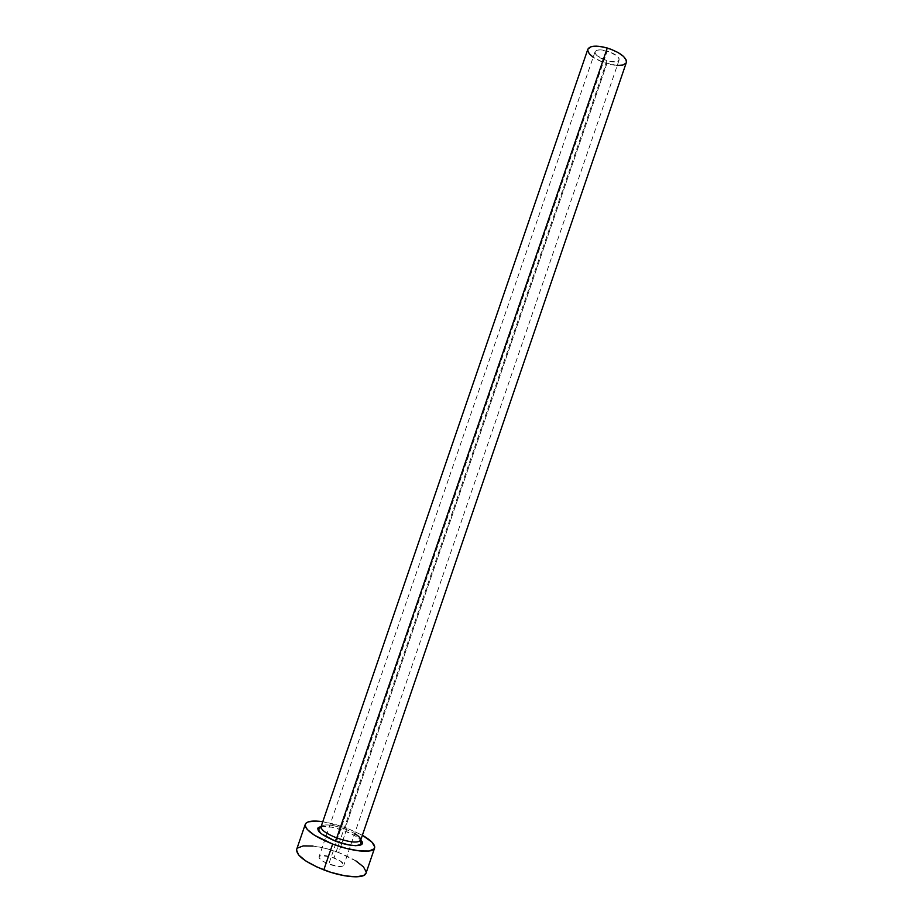 <?xml version="1.0" encoding="UTF-8"?>
<svg xmlns="http://www.w3.org/2000/svg" width="923" height="923" viewBox="0 0 923 923"><rect width="100%" height="100%" fill="white"/><g stroke="black" fill="none" stroke-linecap="round" stroke-linejoin="round"><path stroke-width="0.69" stroke-dasharray="4.62 3.46" d="M336.526 841.464L607.196 51.019C600.469 49.265 596.42 49.519 595.047 51.78C595.012 55.045 598.981 58.045 606.942 60.78L334.068 857.917C325.865 855.113 320.858 854.733 319.046 856.775C318.908 858.944 322.15 861.39 328.773 864.101L336.503 841.522L328.773 864.101L322.415 860.974L319.162 857.882L319.3 856.359L321.273 855.552L331.669 857.086L340.333 860.986L343.875 864.909L342.894 866.132L340.137 866.582L328.773 864.101C337.045 866.916 342.052 867.308 343.817 865.255C343.921 863.051 340.668 860.605 334.068 857.917L606.942 60.78L615.503 61.899L618.929 60.41L619.021 58.518L617.291 56.222L609.584 51.826L600.388 49.854L597.008 50.234L595.185 51.48L595.185 53.396L596.985 55.68L606.942 60.78C613.645 62.545 617.706 62.291 619.114 60.018C619.195 56.788 615.214 53.788 607.196 51.019L336.503 841.522M321.146 826.466C326.961 825.866 334.761 827.343 344.556 830.885L355.805 836.238L360.743 840.022C357.559 836.861 352.171 833.815 344.556 830.885L331.842 827.204L321.146 826.466M360.662 840.253C360.72 836.965 355.47 833.204 344.902 828.969C332.107 824.562 324.181 823.754 321.123 826.547M587.697 50.223L587.847 49.277C587.813 54.48 594.147 59.28 606.873 63.629L344.902 828.969L606.873 63.629C617.591 66.468 624.086 66.064 626.359 62.429M366.039 873.135C366.223 866.893 357.097 860.028 338.66 852.564L347.002 828.173L362.37 835.246L347.002 828.173L338.66 852.564C319.416 845.11 298.314 843.322 296.652 849.391M322.785 821.689L347.002 828.173L333.791 823.974L322.785 821.689M366.062 873.089L366.212 871.97M356.001 860.986L338.66 852.564L325.427 848.375L313.024 846.033M297.506 848.064L296.525 849.933M344.902 828.969C331.83 824.493 323.881 823.731 321.066 826.696M617.245 65.498L603.146 62.383L593.177 57.249M626.348 62.464L626.036 63.087M595.047 51.78L319.046 856.775M619.114 60.018L343.817 865.255"/><path stroke-width="1.38" d="M321.123 826.547C320.696 829.742 325.9 833.55 336.745 837.957L335.337 841.084C318.885 833.93 314.155 829.062 321.146 826.466L318.193 827.643L317.639 828.773L321.089 833.631L335.337 841.084L336.745 837.957C350.002 842.468 357.974 843.23 360.662 840.253L626.359 62.429C626.498 57.261 620.141 52.461 607.276 48.019L336.745 837.957L607.276 48.019C596.489 45.215 590.016 45.619 587.847 49.242L590.928 46.773L596.327 46.15L603.423 47.038L611.118 49.311L618.168 52.599L623.486 56.384L626.232 60.064L626.348 62.464M305.282 824.285C306.794 821.182 312.62 820.316 322.785 821.689L316.139 821.066L308.317 821.851L306.09 823.074L305.155 824.804L305.571 826.985L307.313 829.523L314.605 835.338L332.661 844.06C314.062 836.48 304.936 829.892 305.282 824.285L296.652 849.391C296.179 855.39 305.225 862.22 323.811 869.881L332.661 844.06L346.621 848.491L359.474 850.937L369.154 851.018L374.196 848.791L374.75 846.933L371.911 842.099L362.37 835.246C371.242 840.38 375.326 844.637 374.6 848.029C373.4 853.544 352.528 851.744 332.661 844.06L323.811 869.881C343.679 877.623 364.7 879.065 366.039 873.135L374.588 848.064M360.743 840.022L362.37 842.999L361.966 844.176L355.863 845.722L348.502 844.88L335.337 841.084C352.298 847.706 367.827 846.841 360.743 840.022M296.525 849.933L298.591 854.94L305.813 860.974L317.143 867.101L330.803 872.316L344.533 875.742L356.093 876.85L363.674 875.5L366.062 873.089M366.212 871.97L363.466 866.87L356.001 860.986M313.024 846.033L303.217 845.906L297.506 848.064M360.662 840.253L360.789 844.13C361.181 846.576 348.502 846.126 335.384 841.049C322.681 835.327 317.085 831.542 318.585 829.685L321.066 826.696C320.916 829.904 326.142 833.654 336.745 837.957C349.782 842.411 357.743 843.218 360.616 840.368C361.17 838.615 359.185 836.353 354.651 833.561M593.177 57.249L589.197 53.649L587.697 50.223M626.036 63.087L622.979 64.979L617.245 65.498M321.066 826.696L587.847 49.242"/></g></svg>
